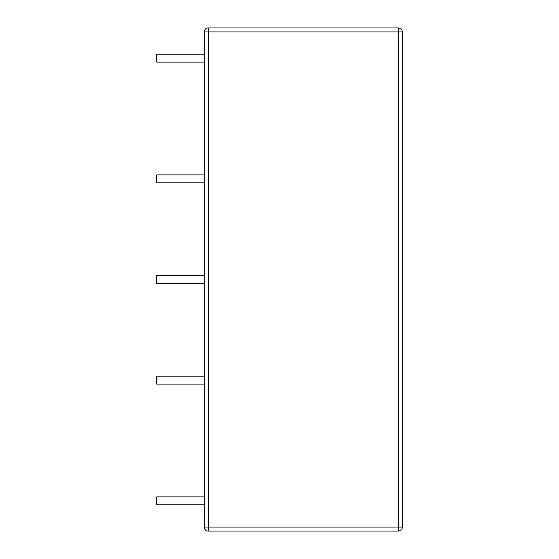 <?xml version="1.0" encoding="UTF-8"?>
<svg xmlns="http://www.w3.org/2000/svg" width="559" height="559" viewBox="0 0 559 559"><rect width="100%" height="100%" fill="white"/><g stroke="black" fill="none" stroke-linecap="round" stroke-linejoin="round"><path stroke-width="0.84" d="M402.305 31.912A3.962 3.962 0 0 0 398.343 27.95L398.343 31.912L402.305 31.912L402.305 527.088L204.231 527.088A3.962 3.962 0 0 0 208.193 531.05L208.193 27.95A3.962 3.962 0 0 0 204.231 31.912L204.231 527.088M204.231 31.912L398.343 31.912L398.343 531.05L208.193 531.05M204.231 275.538L156.695 275.538L156.695 283.462L204.231 283.462M204.231 376.158L156.695 376.158L156.695 384.082L204.231 384.082M204.231 496.902L156.695 496.902L156.695 504.826L204.231 504.826M204.231 182.842L156.695 182.842L156.695 174.918L204.231 174.918M204.231 62.098L156.695 62.098L156.695 54.174L204.231 54.174M398.343 27.95L208.193 27.95M398.343 531.05A3.962 3.962 0 0 0 402.305 527.088A3.962 3.962 0 0 1 398.343 531.05"/></g></svg>
